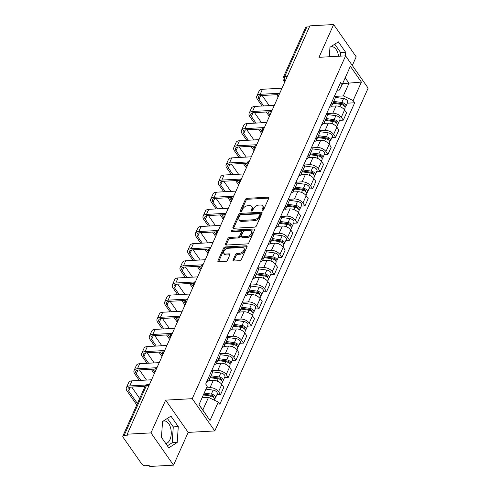 <?xml version="1.0" encoding="UTF-8"?>
<svg xmlns="http://www.w3.org/2000/svg" width="491" height="491" viewBox="0 0 491 491"><rect width="100%" height="100%" fill="white"/><g stroke="black" fill="none" stroke-linecap="round" stroke-linejoin="round"><path stroke-width="0.74" d="M262.501 210.461A0.994 0.608 -35 0 0 263.655 209.663L268.786 198.192A1.424 0.865 -35 0 0 268.78 197.443A1.424 0.865 -35 0 0 268.098 197.179L247.016 198.327A1.424 0.865 -35 0 0 245.365 199.469L240.234 210.94A0.994 0.608 -35 0 0 240.24 211.461A0.994 0.608 -35 0 0 240.719 211.646A0.994 0.608 -35 0 0 241.873 210.848L242.536 209.362A4.548 2.774 -35 0 1 247.832 205.704L249.588 205.612A4.548 2.774 -35 0 1 251.773 206.459A4.548 2.774 -35 0 1 251.791 208.859L251.128 210.344A0.994 0.608 -35 0 0 251.128 210.872A0.994 0.608 -35 0 0 251.607 211.056A0.994 0.608 -35 0 0 252.767 210.252L253.43 208.773A4.548 2.774 -35 0 1 258.72 205.115L260.476 205.017A4.548 2.774 -35 0 1 262.66 205.864A4.548 2.774 -35 0 1 262.679 208.264L262.016 209.749A0.994 0.608 -35 0 0 262.022 210.277A0.994 0.608 -35 0 0 262.501 210.461L262.016 209.749M330.105 47.148A11.299 6.383 -93.1 0 1 331.664 46.713A11.299 6.383 -93.1 0 1 338.526 56.25M162.693 421.413A11.299 6.383 -93.1 0 1 164.246 420.977A11.299 6.383 -93.1 0 1 170.445 427.379A11.299 6.383 -93.1 0 1 169.99 439.592A11.299 6.383 -93.1 0 1 165.768 443.508M233.084 259.997A1.424 0.865 -35 0 0 233.09 260.746A1.424 0.865 -35 0 0 233.771 261.016L239.688 260.69A1.424 0.865 -35 0 0 241.339 259.549L247.041 246.813A1.424 0.865 -35 0 0 247.034 246.065A1.424 0.865 -35 0 0 246.347 245.801L225.271 246.948A1.424 0.865 -35 0 0 223.614 248.09L217.918 260.825A1.424 0.865 -35 0 0 217.924 261.574A1.424 0.865 -35 0 0 218.605 261.838L225.75 261.451A1.424 0.865 -35 0 0 227.407 260.31L229.843 254.86A1.424 0.865 -35 0 0 229.837 254.105A1.424 0.865 -35 0 0 229.156 253.841L225.615 254.037A3.805 2.32 -35 0 1 223.786 253.325A3.805 2.32 -35 0 1 224.491 250.214A3.805 2.32 -35 0 1 228.192 248.262L242.075 247.507A3.805 2.32 -35 0 1 243.898 248.213A3.805 2.32 -35 0 1 243.192 251.324A3.805 2.32 -35 0 1 239.491 253.276L237.178 253.405A1.424 0.865 -35 0 0 235.52 254.547L233.084 259.997L233.741 260.936A1.424 0.865 -35 0 0 233.71 261.016M192.239 398.686L165.633 400.134L150.976 432.896L127.23 434.191L309.895 25.845L333.641 24.55L318.984 57.312L345.59 55.864L192.239 398.686L214.788 430.945L368.14 88.122L345.59 55.864M254.7 227.124A1.424 0.865 -35 0 0 256.357 225.983L262.053 213.247A1.424 0.865 -35 0 0 262.047 212.499A1.424 0.865 -35 0 0 261.365 212.235L240.283 213.382A1.424 0.865 -35 0 0 238.632 214.524L232.93 227.259A1.424 0.865 -35 0 0 232.937 228.008A1.424 0.865 -35 0 0 233.624 228.278L254.7 227.124M254.547 230.034L248.851 242.769A1.424 0.865 -35 0 1 247.194 243.91L226.112 245.058A1.424 0.865 -35 0 1 225.43 244.794A1.424 0.865 -35 0 1 225.424 244.039L227.861 238.589A1.424 0.865 -35 0 1 229.518 237.448L238.067 236.981A1.424 0.865 -35 0 0 239.718 235.84L241.339 232.225A1.424 0.865 -35 0 0 241.333 231.476A1.424 0.865 -35 0 0 240.651 231.212L231.752 231.697A0.994 0.608 -35 0 1 231.273 231.506A0.994 0.608 -35 0 1 231.457 230.696A0.994 0.608 -35 0 1 232.427 230.181L253.859 229.015A1.424 0.865 -35 0 1 254.541 229.279A1.424 0.865 -35 0 1 254.547 230.034M150.976 432.896L173.526 465.155L149.78 466.45L149.123 465.511L145.428 465.714A2.897 1.608 -155.9 0 1 141.727 463.958L123.118 437.346A2.897 1.608 -155.9 0 1 122.86 436.033L145.14 386.227A2.897 1.608 24.1 0 1 146.471 385.527L124.192 435.333A2.897 1.608 -155.9 0 0 122.86 436.033M352.311 65.481L356.19 56.809L333.641 24.55M173.526 465.155L188.182 432.393L214.788 430.945M127.23 434.191L127.887 435.13L124.192 435.333M287.167 76.651L284.577 76.792A2.897 1.608 24.1 0 0 283.246 77.492L305.525 27.686A2.897 1.608 24.1 0 1 306.857 26.987L284.577 76.792A2.897 1.639 86.9 0 0 284.903 80.874L285.136 81.199M309.447 26.845L306.857 26.987M331.376 103.067A6.665 3.701 24.1 0 1 331.775 105.798L335.022 98.538A6.665 3.701 -155.9 0 0 334.623 95.813M327.245 113.538L332.794 113.231A6.665 3.701 24.1 0 1 341.306 117.263L344.553 110.002A6.665 3.701 -155.9 0 0 336.04 105.976L331.523 106.222M344.553 110.002L346.56 112.875L343.313 120.129L339.612 120.332M331.775 105.798A6.665 3.701 24.1 0 1 329.473 107.314M341.306 117.263L343.313 120.129M323.704 120.221A6.665 3.701 24.1 0 1 324.103 122.946L327.35 115.692A6.665 3.701 -155.9 0 0 326.951 112.961M331.941 137.48L335.641 137.284L338.888 130.023L336.881 127.157A6.665 3.701 -155.9 0 0 328.369 123.131L323.851 123.376M324.103 122.946A6.665 3.701 24.1 0 1 321.801 124.469M319.573 130.686L325.122 130.385A6.665 3.701 24.1 0 1 333.635 134.411L335.641 137.284M316.032 137.37A6.665 3.701 24.1 0 1 316.431 140.101L319.678 132.846A6.665 3.701 -155.9 0 0 319.273 130.115M324.269 154.634L327.97 154.432L331.216 147.177L329.209 144.305A6.665 3.701 -155.9 0 0 320.697 140.279L316.173 140.524M316.431 140.101A6.665 3.701 24.1 0 1 314.13 141.617M311.902 147.84L317.45 147.539A6.665 3.701 24.1 0 1 325.963 151.566L327.97 154.432M308.354 154.524A6.665 3.701 24.1 0 1 308.759 157.249L312.006 149.994A6.665 3.701 -155.9 0 0 311.601 147.269M316.597 171.789L320.298 171.586L323.544 164.325L321.537 161.459A6.665 3.701 -155.9 0 0 313.025 157.433L308.501 157.679M308.759 157.249A6.665 3.701 24.1 0 1 306.458 158.771M304.23 164.988L309.778 164.688A6.665 3.701 24.1 0 1 318.291 168.714L320.298 171.586M300.682 171.672A6.665 3.701 24.1 0 1 301.087 174.403L304.334 167.149A6.665 3.701 -155.9 0 0 303.929 164.417M308.925 188.937L312.626 188.734L315.873 181.48L313.866 178.614A6.665 3.701 -155.9 0 0 305.353 174.581L300.83 174.833M301.087 174.403A6.665 3.701 24.1 0 1 298.786 175.919M296.558 182.143L302.106 181.842A6.665 3.701 24.1 0 1 310.619 185.868L312.626 188.734M293.01 188.826A6.665 3.701 24.1 0 1 293.415 191.558L296.662 184.297A6.665 3.701 -155.9 0 0 296.257 181.572M301.253 206.091L304.954 205.889L308.195 198.634L306.194 195.762A6.665 3.701 -155.9 0 0 297.681 191.736L293.158 191.981M293.415 191.558A6.665 3.701 24.1 0 1 291.114 193.073M288.886 199.297L294.434 198.99A6.665 3.701 24.1 0 1 302.947 203.022L304.954 205.889M285.339 205.981A6.665 3.701 24.1 0 1 285.744 208.706L288.99 201.451A6.665 3.701 -155.9 0 0 288.585 198.72M293.581 223.239L297.276 223.043L300.523 215.782L298.522 212.916A6.665 3.701 -155.9 0 0 290.009 208.89L285.486 209.135M285.744 208.706A6.665 3.701 24.1 0 1 283.442 210.228M281.214 216.445L286.762 216.144A6.665 3.701 24.1 0 1 295.275 220.171L297.276 223.043M277.667 223.129A6.665 3.701 24.1 0 1 278.072 225.86L281.318 218.605A6.665 3.701 -155.9 0 0 280.913 215.874M285.909 240.394L289.604 240.191L292.851 232.937L290.85 230.064A6.665 3.701 -155.9 0 0 282.337 226.038L277.814 226.283M278.072 225.86A6.665 3.701 24.1 0 1 275.77 227.376M273.542 233.599L279.091 233.299A6.665 3.701 24.1 0 1 287.603 237.325L289.604 240.191M269.995 240.283A6.665 3.701 24.1 0 1 270.4 243.014L273.647 235.754A6.665 3.701 -155.9 0 0 273.241 233.029M278.237 257.548L281.932 257.345L285.179 250.085L283.172 247.219A6.665 3.701 -155.9 0 0 274.659 243.192L270.142 243.438M270.4 243.014A6.665 3.701 24.1 0 1 268.092 244.53M265.87 250.748L271.419 250.447A6.665 3.701 24.1 0 1 279.931 254.473L281.932 257.345M262.323 257.437A6.665 3.701 24.1 0 1 262.728 260.162L265.969 252.908A6.665 3.701 -155.9 0 0 265.57 250.177M270.559 274.696L274.26 274.494L277.507 267.239L275.5 264.373A6.665 3.701 -155.9 0 0 266.987 260.347L262.47 260.592M262.728 260.162A6.665 3.701 24.1 0 1 260.42 261.685M258.198 267.902L263.747 267.601A6.665 3.701 24.1 0 1 272.253 271.627L274.26 274.494M254.651 274.586A6.665 3.701 24.1 0 1 255.05 277.317L258.297 270.056A6.665 3.701 -155.9 0 0 257.898 267.331M262.888 291.85L266.588 291.648L269.835 284.393L267.828 281.521A6.665 3.701 -155.9 0 0 259.316 277.495L254.798 277.74M255.05 277.317A6.665 3.701 24.1 0 1 252.748 278.833M250.527 285.056L256.069 284.749A6.665 3.701 24.1 0 1 264.581 288.782L266.588 291.648M246.979 291.74A6.665 3.701 24.1 0 1 247.378 294.465L250.625 287.21A6.665 3.701 -155.9 0 0 250.226 284.479M255.216 308.999L258.917 308.802L262.163 301.542L260.156 298.675A6.665 3.701 -155.9 0 0 251.644 294.649L247.126 294.895M247.378 294.465A6.665 3.701 24.1 0 1 245.077 295.987M242.849 302.204L248.397 301.904A6.665 3.701 24.1 0 1 256.91 305.93L258.917 308.802M239.307 308.888A6.665 3.701 24.1 0 1 239.706 311.619L242.953 304.365A6.665 3.701 -155.9 0 0 242.554 301.634M247.544 326.153L251.245 325.95L254.491 318.696L252.484 315.83A6.665 3.701 -155.9 0 0 243.972 311.797L239.455 312.043M239.706 311.619A6.665 3.701 24.1 0 1 237.405 313.135M235.177 319.359L240.725 319.058A6.665 3.701 24.1 0 1 249.238 323.084L251.245 325.95M231.635 326.042A6.665 3.701 24.1 0 1 232.034 328.774L235.281 321.513A6.665 3.701 -155.9 0 0 234.876 318.788M239.872 343.307L243.573 343.105L246.82 335.85L244.813 332.978A6.665 3.701 -155.9 0 0 236.3 328.952L231.777 329.197M232.034 328.774A6.665 3.701 24.1 0 1 229.733 330.29M227.505 336.513L233.053 336.206A6.665 3.701 24.1 0 1 241.566 340.232L243.573 343.105M223.957 343.197A6.665 3.701 24.1 0 1 224.362 345.922L227.609 338.667A6.665 3.701 -155.9 0 0 227.204 335.936M232.2 360.455L235.901 360.253L239.148 352.998L237.141 350.132A6.665 3.701 -155.9 0 0 228.628 346.106L224.105 346.351M224.362 345.922A6.665 3.701 24.1 0 1 222.061 347.444M219.833 353.661L225.381 353.36A6.665 3.701 24.1 0 1 233.894 357.387L235.901 360.253M216.285 360.345A6.665 3.701 24.1 0 1 216.691 363.076L219.937 355.815A6.665 3.701 -155.9 0 0 219.532 353.09M224.528 377.61L228.229 377.407L231.476 370.153L229.469 367.28A6.665 3.701 -155.9 0 0 220.956 363.254L216.433 363.5M216.691 363.076A6.665 3.701 24.1 0 1 214.389 364.592M212.161 370.815L217.709 370.515A6.665 3.701 24.1 0 1 226.222 374.541L228.229 377.407M208.614 377.499A6.665 3.701 24.1 0 1 209.019 380.224L212.265 372.97A6.665 3.701 -155.9 0 0 211.86 370.239M216.856 394.764L220.557 394.561L223.798 387.301L221.797 384.435A6.665 3.701 -155.9 0 0 213.284 380.408L208.761 380.654M209.019 380.224A6.665 3.701 24.1 0 1 206.717 381.746M206.515 387.853L210.038 387.663A6.665 3.701 24.1 0 1 218.55 391.689L220.557 394.561M199.021 404.615L202.82 410.046L208.472 397.403L218.28 402.043L210.019 420.517L198.978 404.713L207.239 386.245L205.692 384.036L340.551 82.556L342.092 84.765L339.256 90.092L337.127 90.209M334.923 96.383L343.332 95.923L348.991 83.28L345.191 77.848M342.601 83.63L361.401 82.095L353.139 100.563L343.332 95.923M342.092 84.765L350.359 66.291L361.401 82.095M218.28 402.043L219.827 404.253L354.686 102.772L353.139 100.563M345.455 55.87L345.701 52.353L338.373 41.87L329.964 47.24L329.314 56.753M165.633 400.134L188.182 432.393M168.787 447.835L177.202 442.465L178.282 426.618L170.954 416.135L162.546 421.505L161.465 437.358L168.787 447.835M208.472 397.403L202.089 397.753M347.284 103.178L354.686 102.772M202.82 410.046L210.019 420.517M340.447 56.146L340.686 52.623L334.776 44.165M340.686 52.623L345.701 52.353M167.376 445.81L172.188 442.741L173.274 426.888L167.363 418.43M172.188 442.741L177.202 442.465M173.274 426.888L178.282 426.618M262.808 210.4L263.342 209.209A4.548 2.774 -35 0 0 263.317 206.803L262.66 205.864M251.773 206.459L252.429 207.398A4.548 2.774 -35 0 1 252.448 209.798L251.914 210.989M268.816 198.119A1.424 0.865 -35 0 0 268.755 198.119L247.673 199.266A1.424 0.865 -35 0 0 246.022 200.414L241.02 211.584M262.084 213.174A1.424 0.865 -35 0 0 262.022 213.174L240.94 214.321A1.424 0.865 -35 0 0 239.289 215.463L233.587 228.198A1.424 0.865 -35 0 0 233.556 228.278M259.88 214.524A0.994 0.608 -35 0 0 259.88 214.002A0.994 0.608 -35 0 0 259.401 213.818L240.897 214.825A0.994 0.608 -35 0 0 239.737 215.623L239.037 217.188A4.548 2.774 -35 0 0 239.056 219.587A4.548 2.774 -35 0 0 241.241 220.434L253.89 219.747A4.548 2.774 -35 0 0 259.18 216.089L259.88 214.524L260.537 215.469A0.994 0.608 -35 0 0 260.537 214.941L259.88 214.002M239.056 219.587L239.712 220.533A4.548 2.774 -35 0 0 241.897 221.38L241.241 220.434M260.537 215.469L259.837 217.034A4.548 2.774 -35 0 1 254.547 220.686L241.897 221.38M241.333 231.476L241.989 232.415A1.424 0.865 -35 0 1 241.995 233.164L240.375 236.779A1.424 0.865 -35 0 1 238.724 237.926L230.175 238.387A1.424 0.865 -35 0 0 228.524 239.534L226.081 244.984A1.424 0.865 -35 0 0 226.05 245.058M254.577 229.954A1.424 0.865 -35 0 0 254.516 229.954L233.084 231.126A0.994 0.608 -35 0 0 232.077 231.678M246.936 236.502A3.805 2.32 -35 0 0 250.637 234.551A3.805 2.32 -35 0 0 251.349 231.433A3.805 2.32 -35 0 0 249.52 230.727L244.628 230.991A1.424 0.865 -35 0 0 242.977 232.133L241.363 235.754A1.424 0.865 -35 0 0 241.363 236.502A1.424 0.865 -35 0 0 242.051 236.766L246.936 236.502L247.593 237.441A3.805 2.32 -35 0 0 251.3 235.49A3.805 2.32 -35 0 0 252.006 232.372L251.349 231.433M241.363 236.502L242.026 237.441A1.424 0.865 -35 0 0 242.707 237.705L242.051 236.766M247.593 237.441L242.707 237.705M243.898 248.213L244.555 249.152A3.805 2.32 -35 0 1 243.849 252.27A3.805 2.32 -35 0 1 240.148 254.221L237.834 254.344A1.424 0.865 -35 0 0 236.183 255.486L233.741 260.936M223.786 253.325L224.442 254.264A3.805 2.32 -35 0 0 226.271 254.976L225.615 254.037M229.874 254.78A1.424 0.865 -35 0 0 229.813 254.78L226.271 254.976M247.071 246.734A1.424 0.865 -35 0 0 247.01 246.74L225.928 247.887A1.424 0.865 -35 0 0 224.27 249.029L218.575 261.764A1.424 0.865 -35 0 0 218.544 261.838M332.916 103.245L340.95 104.368A3.621 2.013 24.1 0 1 345.056 108.161L344.357 109.732M333.193 102.631L334.168 102.582M333.272 102.453L342.202 103.699A1.737 0.964 24.1 0 1 344.179 105.522A1.737 0.964 24.1 0 1 344.007 105.737M333.751 101.379L341.791 102.502A3.621 2.013 24.1 0 1 345.897 106.289A3.621 2.013 24.1 0 1 345.013 107.02M335.193 97.371L343.559 98.544A3.621 2.013 24.1 0 1 347.665 102.331L345.897 106.289M263.667 105.933L259.039 99.317A5.432 3.014 24.1 0 1 258.561 96.856A5.432 3.014 24.1 0 1 261.052 95.549L277.912 94.628M282 88.202L262.458 89.264A7.316 4.063 -155.9 0 0 259.101 91.031L256.836 96.089A7.316 4.063 -155.9 0 0 257.493 99.403L262.114 106.019M278.974 93.302L260.193 94.321A7.316 4.063 -155.9 0 0 256.836 96.089M266.294 111.997L269.381 116.416M270.007 115.011L267.847 111.911M269.252 105.633L262.163 95.487M325.245 120.399L333.279 121.523A3.621 2.013 24.1 0 1 337.385 125.309L336.679 126.887M325.521 119.786L326.497 119.73M325.601 119.608L334.531 120.854A1.737 0.964 24.1 0 1 336.501 122.67A1.737 0.964 24.1 0 1 336.335 122.885M326.079 118.527L334.119 119.651A3.621 2.013 24.1 0 1 338.219 123.444A3.621 2.013 24.1 0 1 337.342 124.168M327.522 114.526L335.887 115.692A3.621 2.013 24.1 0 1 339.993 119.485L338.219 123.444M317.573 137.554L325.607 138.671A3.621 2.013 24.1 0 1 329.713 142.464L329.007 144.035M317.849 136.934L318.819 136.885M317.929 136.756L326.859 138.008A1.737 0.964 24.1 0 1 328.829 139.825A1.737 0.964 24.1 0 1 328.663 140.039M318.407 135.682L326.441 136.805A3.621 2.013 24.1 0 1 330.547 140.592A3.621 2.013 24.1 0 1 329.67 141.322M319.85 131.68L328.215 132.846A3.621 2.013 24.1 0 1 332.321 136.633L330.547 140.592M255.995 123.088L251.367 116.471A5.432 3.014 24.1 0 1 250.883 114.01A5.432 3.014 24.1 0 1 253.381 112.697L270.24 111.782M274.328 105.356L254.786 106.418A7.316 4.063 -155.9 0 0 251.429 108.18L249.164 113.237A7.316 4.063 -155.9 0 0 249.821 116.551L254.442 123.173M271.302 110.45L252.521 111.475A7.316 4.063 -155.9 0 0 249.164 113.237M258.622 129.145L261.709 133.564M262.335 132.159L260.169 129.059M261.58 122.781L254.491 112.635M248.323 140.236L243.696 133.62A5.432 3.014 24.1 0 1 243.211 131.158A5.432 3.014 24.1 0 1 245.703 129.851L262.562 128.93M266.656 122.504L247.114 123.572A7.316 4.063 -155.9 0 0 243.757 125.334L241.492 130.391A7.316 4.063 -155.9 0 0 242.143 133.705L246.77 140.322M263.63 127.605L244.849 128.63A7.316 4.063 -155.9 0 0 241.492 130.391M250.95 146.3L254.037 150.719M254.663 149.313L252.497 146.214M253.908 139.935L246.813 129.79M309.901 154.702L317.935 155.825A3.621 2.013 24.1 0 1 322.041 159.612L321.335 161.189M310.177 154.088L311.147 154.033M310.257 153.91L319.187 155.156A1.737 0.964 24.1 0 1 321.157 156.979A1.737 0.964 24.1 0 1 320.991 157.188M310.735 152.836L318.769 153.953A3.621 2.013 24.1 0 1 322.875 157.746A3.621 2.013 24.1 0 1 321.998 158.476M312.178 148.828L320.543 150.001A3.621 2.013 24.1 0 1 324.649 153.787L322.875 157.746M302.229 171.856L310.263 172.979A3.621 2.013 24.1 0 1 314.369 176.766L313.663 178.343M302.505 171.242L303.475 171.187M302.585 171.064L311.515 172.31A1.737 0.964 24.1 0 1 313.485 174.127A1.737 0.964 24.1 0 1 313.319 174.342M303.064 169.984L311.098 171.107A3.621 2.013 24.1 0 1 315.204 174.9A3.621 2.013 24.1 0 1 314.326 175.625M304.506 165.983L312.871 167.149A3.621 2.013 24.1 0 1 316.977 170.942L315.204 174.9M294.557 189.004L302.591 190.127A3.621 2.013 24.1 0 1 306.697 193.92L305.991 195.492M294.827 188.391L295.803 188.341M294.907 188.213L303.843 189.458A1.737 0.964 24.1 0 1 305.813 191.281A1.737 0.964 24.1 0 1 305.648 191.496M295.392 187.139L303.426 188.262A3.621 2.013 24.1 0 1 307.532 192.049A3.621 2.013 24.1 0 1 306.654 192.779M296.834 183.137L305.199 184.303A3.621 2.013 24.1 0 1 309.305 188.09L307.532 192.049M240.651 157.39L236.024 150.774A5.432 3.014 24.1 0 1 235.539 148.313A5.432 3.014 24.1 0 1 238.031 146.999L254.89 146.085M258.984 139.659L239.442 140.721A7.316 4.063 -155.9 0 0 236.085 142.482L233.82 147.546A7.316 4.063 -155.9 0 0 234.471 150.86L239.099 157.476M255.952 144.759L237.178 145.778A7.316 4.063 -155.9 0 0 233.82 147.546M243.278 163.448L246.365 167.867M246.991 166.467L244.825 163.368M246.237 157.083L239.142 146.944M232.98 174.544L228.352 167.922A5.432 3.014 24.1 0 1 227.867 165.461A5.432 3.014 24.1 0 1 230.359 164.154L247.219 163.233M251.312 156.807L231.77 157.875A7.316 4.063 -155.9 0 0 228.413 159.636L226.148 164.694A7.316 4.063 -155.9 0 0 226.799 168.008L231.427 174.624M248.28 161.907L229.506 162.932A7.316 4.063 -155.9 0 0 226.148 164.694M235.6 180.602L238.694 185.021M239.32 183.616L237.153 180.516M238.565 174.237L231.47 164.092M225.308 191.693L220.68 185.076A5.432 3.014 24.1 0 1 220.195 182.615A5.432 3.014 24.1 0 1 222.687 181.308L239.547 180.387M243.64 173.961L224.099 175.023A7.316 4.063 -155.9 0 0 220.741 176.791L218.477 181.848A7.316 4.063 -155.9 0 0 219.127 185.162L223.755 191.778M240.608 179.062L221.834 180.08A7.316 4.063 -155.9 0 0 218.477 181.848M227.928 197.756L231.022 202.175M231.648 200.77L229.481 197.67M230.887 191.392L223.798 181.247M286.885 206.159L294.919 207.282A3.621 2.013 24.1 0 1 299.025 211.069L298.319 212.646M287.155 205.545L288.131 205.49M287.235 205.367L296.171 206.613A1.737 0.964 24.1 0 1 298.141 208.43A1.737 0.964 24.1 0 1 297.976 208.644M287.72 204.293L295.754 205.41A3.621 2.013 24.1 0 1 299.86 209.203A3.621 2.013 24.1 0 1 298.982 209.927M289.156 200.285L297.528 201.451A3.621 2.013 24.1 0 1 301.634 205.244L299.86 209.203M217.63 208.847L213.008 202.231A5.432 3.014 24.1 0 1 212.523 199.769A5.432 3.014 24.1 0 1 215.015 198.456L231.875 197.542M235.968 191.116L216.421 192.177A7.316 4.063 -155.9 0 0 213.069 193.939L210.805 198.996A7.316 4.063 -155.9 0 0 211.455 202.31L216.083 208.933M232.937 196.21L214.162 197.235A7.316 4.063 -155.9 0 0 210.805 198.996M220.256 214.905L223.35 219.324M223.976 217.918L221.809 214.825M223.215 208.54L216.126 198.395M279.207 223.313L287.247 224.43A3.621 2.013 24.1 0 1 291.353 228.223L290.647 229.794M279.483 222.699L280.459 222.644M279.563 222.521L288.499 223.767A1.737 0.964 24.1 0 1 290.469 225.584A1.737 0.964 24.1 0 1 290.298 225.799M280.048 221.441L288.082 222.564A3.621 2.013 24.1 0 1 292.188 226.351A3.621 2.013 24.1 0 1 291.31 227.081M281.484 217.439L289.85 218.605A3.621 2.013 24.1 0 1 293.956 222.392L292.188 226.351M209.958 225.995L205.336 219.379A5.432 3.014 24.1 0 1 204.851 216.918A5.432 3.014 24.1 0 1 207.343 215.61L224.203 214.69M228.297 208.264L208.749 209.332A7.316 4.063 -155.9 0 0 205.391 211.093L203.133 216.15A7.316 4.063 -155.9 0 0 203.783 219.465L208.411 226.081M225.265 213.364L206.49 214.389A7.316 4.063 -155.9 0 0 203.133 216.15M212.585 232.059L215.672 236.478M216.304 235.072L214.137 231.973M215.543 225.694L208.454 215.549M271.535 240.461L279.575 241.584A3.621 2.013 24.1 0 1 283.681 245.371L282.976 246.948M271.811 239.847L272.787 239.798M271.891 239.669L280.827 240.915A1.737 0.964 24.1 0 1 282.798 242.738A1.737 0.964 24.1 0 1 282.626 242.953M272.376 238.595L280.41 239.712A3.621 2.013 24.1 0 1 284.516 243.505A3.621 2.013 24.1 0 1 283.638 244.236M273.812 234.588L282.178 235.76A3.621 2.013 24.1 0 1 286.284 239.547L284.516 243.505M202.286 243.149L197.664 236.533A5.432 3.014 24.1 0 1 197.179 234.072A5.432 3.014 24.1 0 1 199.671 232.765L216.531 231.844M220.625 225.418L201.077 226.48A7.316 4.063 -155.9 0 0 197.72 228.241L195.461 233.305A7.316 4.063 -155.9 0 0 196.112 236.619L200.739 243.235M217.593 230.518L198.818 231.537A7.316 4.063 -155.9 0 0 195.461 233.305M204.913 249.207L208 253.626M208.632 252.227L206.465 249.127M207.871 242.842L200.782 232.703M263.863 257.615L271.904 258.739A3.621 2.013 24.1 0 1 276.01 262.525L275.304 264.103M264.14 257.002L265.115 256.946M264.219 256.824L273.156 258.07A1.737 0.964 24.1 0 1 275.126 259.886A1.737 0.964 24.1 0 1 274.954 260.101M264.704 255.743L272.738 256.867A3.621 2.013 24.1 0 1 276.844 260.66A3.621 2.013 24.1 0 1 275.967 261.384M266.14 251.742L274.506 252.908A3.621 2.013 24.1 0 1 278.612 256.701L276.844 260.66M194.614 260.304L189.992 253.681A5.432 3.014 24.1 0 1 189.508 251.22A5.432 3.014 24.1 0 1 191.999 249.913L208.859 248.992M212.947 242.566L193.405 243.634A7.316 4.063 -155.9 0 0 190.048 245.396L187.789 250.453A7.316 4.063 -155.9 0 0 188.44 253.767L193.061 260.383M209.921 247.667L191.146 248.691A7.316 4.063 -155.9 0 0 187.789 250.453M197.241 266.361L200.328 270.78M200.96 269.375L198.794 266.275M200.199 259.997L193.11 249.851M256.192 274.77L264.226 275.887A3.621 2.013 24.1 0 1 268.332 279.68L267.632 281.251M256.468 274.15L257.444 274.101M256.548 273.972L265.484 275.224A1.737 0.964 24.1 0 1 267.454 277.041A1.737 0.964 24.1 0 1 267.282 277.255M257.026 272.898L265.066 274.021A3.621 2.013 24.1 0 1 269.172 277.808A3.621 2.013 24.1 0 1 268.295 278.538M258.469 268.896L266.834 270.062A3.621 2.013 24.1 0 1 270.94 273.849L269.172 277.808M248.52 291.918L256.554 293.041A3.621 2.013 24.1 0 1 260.66 296.828L259.96 298.405M248.796 291.304L249.772 291.249M248.876 291.126L257.806 292.372A1.737 0.964 24.1 0 1 259.782 294.195A1.737 0.964 24.1 0 1 259.61 294.404M249.354 290.052L257.394 291.169A3.621 2.013 24.1 0 1 261.5 294.962A3.621 2.013 24.1 0 1 260.617 295.686M250.797 286.044L259.162 287.21A3.621 2.013 24.1 0 1 263.268 291.003L261.5 294.962M240.848 309.072L248.882 310.189A3.621 2.013 24.1 0 1 252.988 313.982L252.288 315.553M241.124 308.458L242.1 308.403M241.204 308.28L250.134 309.526A1.737 0.964 24.1 0 1 252.104 311.343A1.737 0.964 24.1 0 1 251.938 311.558M241.682 307.2L249.723 308.323A3.621 2.013 24.1 0 1 253.822 312.11A3.621 2.013 24.1 0 1 252.945 312.841M243.125 303.199L251.49 304.365A3.621 2.013 24.1 0 1 255.596 308.152L253.822 312.11M233.176 326.22L241.21 327.344A3.621 2.013 24.1 0 1 245.316 331.137L244.61 332.708M233.452 325.607L234.422 325.558M233.532 325.429L242.462 326.675A1.737 0.964 24.1 0 1 244.432 328.497A1.737 0.964 24.1 0 1 244.266 328.712M234.011 324.355L242.045 325.478A3.621 2.013 24.1 0 1 246.151 329.265A3.621 2.013 24.1 0 1 245.273 329.995M235.453 320.347L243.818 321.519A3.621 2.013 24.1 0 1 247.924 325.306L246.151 329.265M225.504 343.375L233.538 344.498A3.621 2.013 24.1 0 1 237.644 348.285L236.938 349.862M225.78 342.761L226.75 342.706M225.86 342.583L234.79 343.829A1.737 0.964 24.1 0 1 236.76 345.646A1.737 0.964 24.1 0 1 236.594 345.86M226.339 341.503L234.373 342.626A3.621 2.013 24.1 0 1 238.479 346.419A3.621 2.013 24.1 0 1 237.601 347.143M227.781 337.501L236.146 338.667A3.621 2.013 24.1 0 1 240.252 342.46L238.479 346.419M217.832 360.529L225.866 361.646A3.621 2.013 24.1 0 1 229.972 365.439L229.266 367.01M218.108 359.909L219.078 359.86M218.188 359.731L227.118 360.983A1.737 0.964 24.1 0 1 229.088 362.8A1.737 0.964 24.1 0 1 228.923 363.015M218.667 358.657L226.701 359.78A3.621 2.013 24.1 0 1 230.807 363.567A3.621 2.013 24.1 0 1 229.929 364.297M220.109 354.655L228.475 355.822A3.621 2.013 24.1 0 1 232.581 359.608L230.807 363.567M186.942 277.452L182.314 270.836A5.432 3.014 24.1 0 1 181.836 268.374A5.432 3.014 24.1 0 1 184.328 267.067L201.187 266.147M205.275 259.721L185.733 260.782A7.316 4.063 -155.9 0 0 182.376 262.55L180.117 267.607A7.316 4.063 -155.9 0 0 180.768 270.922L185.389 277.538M202.249 264.821L183.468 265.846A7.316 4.063 -155.9 0 0 180.117 267.607M189.569 283.516L192.656 287.935M193.288 286.529L191.122 283.43M192.527 277.151L185.438 267.006M179.27 294.606L174.643 287.99A5.432 3.014 24.1 0 1 174.164 285.529A5.432 3.014 24.1 0 1 176.656 284.215L193.515 283.301M197.603 276.875L178.061 277.937A7.316 4.063 -155.9 0 0 174.704 279.698L172.445 284.755A7.316 4.063 -155.9 0 0 173.096 288.07L177.717 294.692M194.577 281.969L175.796 282.994A7.316 4.063 -155.9 0 0 172.445 284.755M181.897 300.664L184.984 305.083M185.61 303.677L183.45 300.584M184.855 294.299L177.767 284.154M171.598 311.754L166.971 305.138A5.432 3.014 24.1 0 1 166.486 302.677A5.432 3.014 24.1 0 1 168.984 301.37L185.844 300.449M189.931 294.023L170.389 295.091A7.316 4.063 -155.9 0 0 167.032 296.852L164.767 301.91A7.316 4.063 -155.9 0 0 165.424 305.224L170.046 311.84M186.905 299.123L168.125 300.148A7.316 4.063 -155.9 0 0 164.767 301.91M174.225 317.818L177.312 322.237M177.938 320.832L175.772 317.732M177.183 311.454L170.095 301.308M163.926 328.909L159.299 322.292A5.432 3.014 24.1 0 1 158.814 319.831A5.432 3.014 24.1 0 1 161.306 318.524L178.172 317.603M182.259 311.177L162.717 312.239A7.316 4.063 -155.9 0 0 159.36 314.007L157.095 319.064A7.316 4.063 -155.9 0 0 157.746 322.378L162.374 328.995M179.233 316.278L160.453 317.296A7.316 4.063 -155.9 0 0 157.095 319.064M166.553 334.972L169.641 339.385M170.267 337.986L168.1 334.887M169.512 328.608L162.417 318.463M156.255 346.063L151.627 339.447A5.432 3.014 24.1 0 1 151.142 336.979A5.432 3.014 24.1 0 1 153.634 335.672L170.494 334.758M174.587 328.326L155.046 329.393A7.316 4.063 -155.9 0 0 151.688 331.155L149.424 336.212A7.316 4.063 -155.9 0 0 150.074 339.527L154.702 346.143M171.555 333.426L152.781 334.451A7.316 4.063 -155.9 0 0 149.424 336.212M158.881 352.121L161.969 356.54M162.595 355.134L160.428 352.035M161.84 345.756L154.745 335.611M148.583 363.211L143.955 356.595A5.432 3.014 24.1 0 1 143.47 354.134A5.432 3.014 24.1 0 1 145.962 352.826L162.822 351.906M166.915 345.48L147.374 346.548A7.316 4.063 -155.9 0 0 144.016 348.309L141.752 353.367A7.316 4.063 -155.9 0 0 142.402 356.681L147.03 363.297M163.884 350.58L145.109 351.605A7.316 4.063 -155.9 0 0 141.752 353.367M151.21 369.275L154.297 373.694M154.923 372.288L152.756 369.189M154.168 362.91L147.073 352.765M210.16 377.677L218.194 378.8A3.621 2.013 24.1 0 1 222.3 382.587L221.594 384.165M210.43 377.063L211.406 377.008M210.51 376.885L219.446 378.131A1.737 0.964 24.1 0 1 221.416 379.954A1.737 0.964 24.1 0 1 221.251 380.163M210.995 375.811L219.029 376.928A3.621 2.013 24.1 0 1 223.135 380.721A3.621 2.013 24.1 0 1 222.257 381.452M212.437 371.804L220.803 372.97A3.621 2.013 24.1 0 1 224.909 376.763L223.135 380.721M140.911 380.365L136.283 373.749A5.432 3.014 24.1 0 1 135.798 371.288A5.432 3.014 24.1 0 1 138.29 369.975L155.15 369.06M159.244 362.634L139.702 363.696A7.316 4.063 -155.9 0 0 136.345 365.457L134.08 370.515A7.316 4.063 -155.9 0 0 134.73 373.835L139.358 380.451M156.212 367.734L137.437 368.753A7.316 4.063 -155.9 0 0 134.08 370.515M143.532 386.423L144.458 387.749M145.091 386.343L130.618 387.129A5.432 3.014 24.1 0 0 128.126 388.436A5.432 3.014 24.1 0 0 128.611 390.897L130.281 387.16M146.496 380.059L139.401 369.919M203.342 394.948L210.522 395.955A3.621 2.013 24.1 0 1 214.628 399.742L214.414 400.214M213.579 397.317A1.737 0.964 24.1 0 0 213.745 397.102A1.737 0.964 24.1 0 0 211.774 395.286L203.734 394.163M204.176 393.082L211.357 394.083A3.621 2.013 24.1 0 1 215.463 397.87A3.621 2.013 24.1 0 1 214.585 398.6M205.95 389.124L213.131 390.124A3.621 2.013 24.1 0 1 217.237 393.917L215.463 397.87M151.572 379.782L132.024 380.85A7.316 4.063 -155.9 0 0 128.673 382.612L126.408 387.669A7.316 4.063 -155.9 0 0 127.059 390.983L136.786 404.903M146.152 385.012L129.765 385.908A7.316 4.063 -155.9 0 0 126.408 387.669M137.412 403.498L128.611 390.897M139.677 398.44L131.729 387.068M285.289 80.849L284.903 80.874A2.897 1.768 -35 0 1 283.516 80.334L284.737 82.083M226.222 374.541L229.469 367.28M233.894 357.387L237.141 350.132M241.566 340.232L244.813 332.978M249.238 323.084L252.484 315.83M256.91 305.93L260.156 298.675M264.581 288.782L267.828 281.521M272.253 271.627L275.5 264.373M279.931 254.473L283.172 247.219M287.603 237.325L290.85 230.064M295.275 220.171L298.522 212.916M302.947 203.022L306.194 195.762M310.619 185.868L313.866 178.614M318.291 168.714L321.537 161.459M325.963 151.566L329.209 144.305M333.635 134.411L336.881 127.157M218.55 391.689L221.797 384.435M210.038 387.663L213.284 380.408M217.709 370.515L220.956 363.254M225.381 353.36L228.628 346.106M233.053 336.206L236.3 328.952M240.725 319.058L243.972 311.797M248.397 301.904L251.644 294.649M256.069 284.749L259.316 277.495M263.747 267.601L266.987 260.347M271.419 250.447L274.659 243.192M279.091 233.299L282.337 226.038M286.762 216.144L290.009 208.89M294.434 198.99L297.681 191.736M302.106 181.842L305.353 174.581M309.778 164.688L313.025 157.433M317.45 147.539L320.697 140.279M325.122 130.385L328.369 123.131M332.794 113.231L336.04 105.976M279.827 93.063A2.897 1.639 86.9 0 0 278.998 94.923M272.155 110.211A2.897 1.639 86.9 0 0 271.32 112.071M264.483 127.365A2.897 1.639 86.9 0 0 263.649 129.225M256.811 144.514A2.897 1.639 86.9 0 0 255.977 146.373M249.14 161.668A2.897 1.639 86.9 0 0 248.305 163.528M241.468 178.822A2.897 1.639 86.9 0 0 240.633 180.682M233.796 195.97A2.897 1.639 86.9 0 0 232.961 197.83M226.118 213.125A2.897 1.639 86.9 0 0 225.289 214.984M218.446 230.273A2.897 1.639 86.9 0 0 217.617 232.139M210.774 247.427A2.897 1.639 86.9 0 0 209.945 249.287M203.102 264.581A2.897 1.639 86.9 0 0 202.274 266.441M195.43 281.73A2.897 1.639 86.9 0 0 194.602 283.589M187.758 298.884A2.897 1.639 86.9 0 0 186.924 300.744M180.087 316.032A2.897 1.639 86.9 0 0 179.252 317.898M172.415 333.186A2.897 1.639 86.9 0 0 171.58 335.046M164.743 350.341A2.897 1.639 86.9 0 0 163.908 352.2M157.071 367.489A2.897 1.639 86.9 0 0 156.236 369.349M149.061 385.386L146.471 385.527A2.897 1.639 86.9 0 1 147.625 384.514A2.897 2.897 0 0 0 145.14 386.227M263.342 209.209L262.679 208.264M251.619 211.056L251.128 210.344M252.448 209.798L251.791 208.859M240.731 211.646L240.234 210.94M246.022 200.414L245.365 199.469M247.673 199.266L247.016 198.327M268.755 198.119L268.098 197.179M233.587 228.198L232.93 227.259M239.289 215.463L238.632 214.524M240.94 214.321L240.283 213.382M262.022 213.174L261.365 212.235M254.547 220.686L253.89 219.747M259.837 217.034L259.18 216.089M226.081 244.984L225.424 244.039M228.524 239.534L227.861 238.589M230.175 238.387L229.518 237.448M238.724 237.926L238.067 236.981M240.375 236.779L239.718 235.84M241.995 233.164L241.339 232.225M233.084 231.126L232.427 230.181M254.516 229.954L253.859 229.015M236.183 255.486L235.52 254.547M237.834 254.344L237.178 253.405M240.148 254.221L239.491 253.276M229.813 254.78L229.156 253.841M218.575 261.764L217.918 260.825M224.27 249.029L223.614 248.09M225.928 247.887L225.271 246.948M247.01 246.74L246.347 245.801M340.95 104.368L339.932 106.657M343.958 104.644L343.608 105.43M343.559 98.544L341.791 102.502M260.193 94.321L262.458 89.264M259.039 99.317L260.715 95.573M333.279 121.523L332.254 123.812M336.286 121.799L335.936 122.578M335.887 115.692L334.119 119.651M325.607 138.671L324.582 140.96M328.614 138.953L328.264 139.732M328.215 132.846L326.441 136.805M252.521 111.475L254.786 106.418M251.367 116.471L253.043 112.727M244.849 128.63L247.114 123.572M243.696 133.62L245.371 129.882M317.935 155.825L316.91 158.114M320.942 156.101L320.592 156.881M320.543 150.001L318.769 153.953M310.263 172.979L309.238 175.269M313.264 173.255L312.92 174.035M312.871 167.149L311.098 171.107M302.591 190.127L301.566 192.417M305.592 190.404L305.242 191.189M305.199 184.303L303.426 188.262M237.178 145.778L239.442 140.721M236.024 150.774L237.699 147.03M229.506 162.932L231.77 157.875M228.352 167.922L230.027 164.184M221.834 180.08L224.099 175.023M220.68 185.076L222.355 181.332M294.919 207.282L293.894 209.571M297.92 207.558L297.571 208.337M297.528 201.451L295.754 205.41M214.162 197.235L216.421 192.177M213.008 202.231L214.677 198.487M287.247 224.43L286.222 226.719M290.249 224.712L289.899 225.492M289.85 218.605L288.082 222.564M206.49 214.389L208.749 209.332M205.336 219.379L207.006 215.641M279.575 241.584L278.55 243.874M282.577 241.86L282.227 242.64M282.178 235.76L280.41 239.712M198.818 231.537L201.077 226.48M197.664 236.533L199.334 232.789M271.904 258.739L270.879 261.028M274.905 259.015L274.555 259.794M274.506 252.908L272.738 256.867M191.146 248.691L193.405 243.634M189.992 253.681L191.662 249.944M264.226 275.887L263.207 278.176M267.233 276.169L266.883 276.949M266.834 270.062L265.066 274.021M256.554 293.041L255.535 295.33M259.561 293.317L259.211 294.097M259.162 287.21L257.394 291.169M248.882 310.189L247.857 312.479M251.889 310.472L251.539 311.251M251.49 304.365L249.723 308.323M241.21 327.344L240.185 329.633M244.217 327.62L243.867 328.405M243.818 321.519L242.045 325.478M233.538 344.498L232.513 346.787M236.545 344.774L236.196 345.554M236.146 338.667L234.373 342.626M225.866 361.646L224.841 363.935M228.867 361.928L228.524 362.708M228.475 355.822L226.701 359.78M183.468 265.846L185.733 260.782M182.314 270.836L183.99 267.092M175.796 282.994L178.061 277.937M174.643 287.99L176.318 284.246M168.125 300.148L170.389 295.091M166.971 305.138L168.646 301.4M160.453 317.296L162.717 312.239M159.299 322.292L160.974 318.549M152.781 334.451L155.046 329.393M151.627 339.447L153.302 335.703M145.109 351.605L147.374 346.548M143.955 356.595L145.631 352.857M218.194 378.8L217.169 381.09M221.195 379.077L220.846 379.856M220.803 372.97L219.029 376.928M137.437 368.753L139.702 363.696M136.283 373.749L137.959 370.005M210.522 395.955L209.626 397.949M213.524 396.231L213.174 397.01M213.131 390.124L211.357 394.083M129.765 385.908L132.024 380.85M279.907 92.885A2.897 2.897 0 0 0 278.041 97.052M272.235 110.033A2.897 2.897 0 0 0 270.369 114.2M264.563 127.187A2.897 2.897 0 0 0 262.697 131.355M256.891 144.342A2.897 2.897 0 0 0 255.025 148.503M249.219 161.49A2.897 2.897 0 0 0 247.354 165.657M241.547 178.644A2.897 2.897 0 0 0 239.682 182.812M233.869 195.792A2.897 2.897 0 0 0 232.01 199.96M226.198 212.947A2.897 2.897 0 0 0 224.338 217.114M218.526 230.101A2.897 2.897 0 0 0 216.666 234.262M210.854 247.249A2.897 2.897 0 0 0 208.994 251.417M203.182 264.404A2.897 2.897 0 0 0 201.316 268.571M195.51 281.552A2.897 2.897 0 0 0 193.644 285.719M187.838 298.706A2.897 2.897 0 0 0 185.972 302.873M180.166 315.86A2.897 2.897 0 0 0 178.301 320.028M172.494 333.008A2.897 2.897 0 0 0 170.629 337.176M164.823 350.163A2.897 2.897 0 0 0 162.957 354.33M157.151 367.311A2.897 2.897 0 0 0 155.285 371.478M149.497 384.41L147.625 384.514M283.246 77.492A2.897 2.897 0 0 0 283.516 80.334"/></g></svg>
